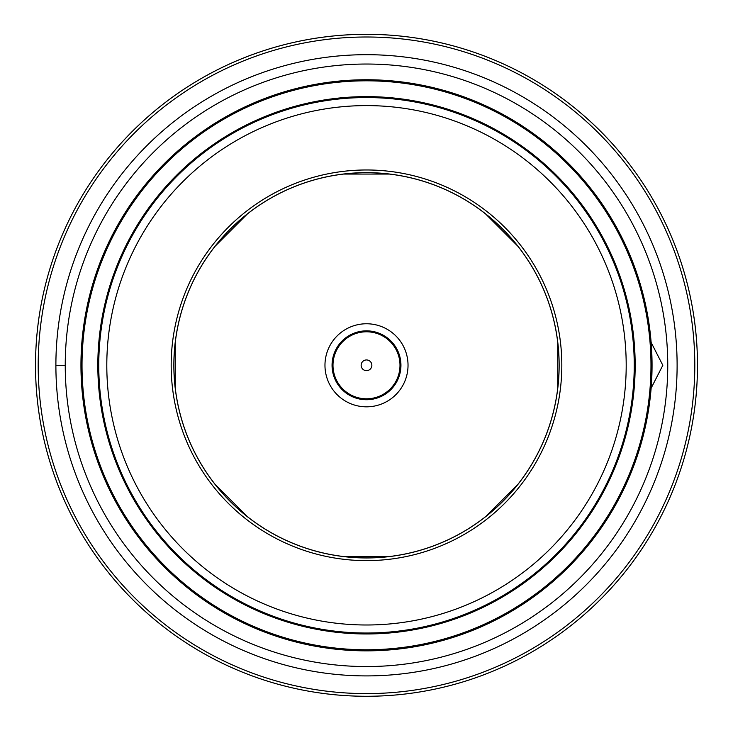 <?xml version="1.0" encoding="UTF-8"?>
<svg xmlns="http://www.w3.org/2000/svg" width="733" height="733" viewBox="0 0 733 733"><rect width="100%" height="100%" fill="white"/><g stroke="black" fill="none" stroke-linecap="round" stroke-linejoin="round"><path stroke-width="1.1" d="M97.828 365.3L98.634 365.3L97.828 365.3A268.672 268.672 0 0 0 500.831 597.972A268.672 268.672 0 0 0 500.831 132.618A268.672 268.672 0 0 0 97.828 365.3L98.634 365.3L97.828 365.3A268.672 268.672 0 0 1 500.831 132.618A268.672 268.672 0 0 1 500.831 597.972A268.672 268.672 0 0 1 97.828 365.3A268.672 268.672 0 0 0 500.831 597.972A268.672 268.672 0 0 0 500.831 132.618A268.672 268.672 0 0 0 97.828 365.3M590.798 188.573L590.798 188.573A285.558 285.558 0 0 0 101.31 259.409A285.558 285.558 0 0 0 407.392 647.908A285.558 285.558 0 0 0 590.798 188.573L590.798 188.573A285.558 285.558 0 0 1 407.392 647.908A285.558 285.558 0 0 1 101.31 259.409A285.558 285.558 0 0 1 590.798 188.573A285.558 285.558 0 0 0 101.31 259.409A285.558 285.558 0 0 0 407.392 647.908A285.558 285.558 0 0 0 590.798 188.573M55.891 365.3L65.237 365.3L55.891 365.3A310.609 310.609 0 0 0 521.804 634.292A310.609 310.609 0 0 0 521.804 96.298A310.609 310.609 0 0 0 55.891 365.3L65.237 365.3L55.891 365.3A310.609 310.609 0 0 1 521.804 96.298A310.609 310.609 0 0 1 521.804 634.292A310.609 310.609 0 0 1 55.891 365.3A310.609 310.609 0 0 0 521.804 634.292A310.609 310.609 0 0 0 521.804 96.298A310.609 310.609 0 0 0 55.891 365.3M374.178 633.055A267.866 267.866 0 0 1 130.776 238.069A267.866 267.866 0 0 1 594.545 224.774A267.866 267.866 0 0 1 374.178 633.055A267.866 267.866 0 0 0 594.545 224.774A267.866 267.866 0 0 0 130.776 238.069A267.866 267.866 0 0 0 374.178 633.055M366.5 650.583A285.284 285.284 0 0 1 119.433 222.658A285.284 285.284 0 0 1 613.567 222.658A285.284 285.284 0 0 1 366.5 650.583A285.284 285.284 0 0 0 613.567 222.658A285.284 285.284 0 0 0 119.433 222.658A285.284 285.284 0 0 0 366.5 650.583M332.058 365.3A34.442 34.442 0 0 0 383.716 395.124A34.442 34.442 0 0 0 383.716 335.476A34.442 34.442 0 0 0 332.058 365.3A34.442 34.442 0 0 1 366.5 330.858A34.442 34.442 0 0 1 400.942 365.3A34.442 34.442 0 0 1 366.5 399.732A34.442 34.442 0 0 1 332.058 365.3M366.5 557.905A192.614 192.614 0 0 0 533.303 268.993A192.614 192.614 0 0 0 199.697 268.993A192.614 192.614 0 0 0 366.5 557.905M366.5 406.833A41.543 41.543 0 0 1 330.528 344.528A41.543 41.543 0 0 1 402.472 344.528A41.543 41.543 0 0 1 366.5 406.833A41.543 41.543 0 0 0 402.472 344.528A41.543 41.543 0 0 0 330.528 344.528A41.543 41.543 0 0 0 366.5 406.833M349.119 393.942A33.498 33.498 0 0 0 399.989 366.024A33.498 33.498 0 0 0 350.383 335.925A33.498 33.498 0 0 0 349.119 393.942M363.724 369.881A5.36 5.36 0 0 1 363.925 360.599A5.36 5.36 0 0 1 371.86 365.41A5.36 5.36 0 0 1 363.724 369.881M650.822 388.774L662.824 365.3L650.822 341.825L662.824 365.3L650.822 388.774M366.5 666.554A301.263 301.263 0 0 1 105.598 214.668A301.263 301.263 0 0 1 627.402 214.668A301.263 301.263 0 0 1 366.5 666.554A301.263 301.263 0 0 0 627.402 214.668A301.263 301.263 0 0 0 105.598 214.668A301.263 301.263 0 0 0 366.5 666.554M249.312 55.754A330.977 330.977 0 0 1 483.688 55.754A330.977 330.977 0 0 0 157.027 109.043A330.977 330.977 0 0 1 249.312 55.754M575.973 109.043A330.977 330.977 0 0 1 693.161 418.58A330.977 330.977 0 0 0 575.973 109.043M157.027 621.557A330.977 330.977 0 0 1 39.839 312.011A330.977 330.977 0 0 0 157.027 621.557M366.5 696.277A330.977 330.977 0 0 1 79.86 199.807A330.977 330.977 0 0 1 653.14 199.807A330.977 330.977 0 0 1 366.5 696.277A330.977 330.977 0 0 0 653.14 199.807A330.977 330.977 0 0 0 79.86 199.807A330.977 330.977 0 0 0 366.5 696.277M366.5 693.601A328.302 328.302 0 0 1 82.188 201.144A328.302 328.302 0 0 1 650.812 201.144A328.302 328.302 0 0 1 366.5 693.601A328.302 328.302 0 0 0 650.812 201.144A328.302 328.302 0 0 0 82.188 201.144A328.302 328.302 0 0 0 366.5 693.601M214.815 484.073L247.727 516.985L214.815 484.073M518.185 246.526L485.273 213.615L518.185 246.526M366.5 557.95A192.651 192.651 0 0 1 199.66 268.974A192.651 192.651 0 0 1 533.34 268.974A192.651 192.651 0 0 1 366.5 557.95A192.651 192.651 0 0 0 533.34 268.974A192.651 192.651 0 0 0 199.66 268.974A192.651 192.651 0 0 0 366.5 557.95L343.227 556.539L389.773 556.539M247.727 213.615L214.815 246.526L247.727 213.615M485.273 516.985L518.185 484.073L485.273 516.985M389.773 174.06L343.227 174.06L389.773 174.06M175.26 342.027L175.26 388.572L175.26 342.027M557.74 388.572L557.74 342.027L557.74 388.572M366.5 649.777A284.486 284.486 0 0 1 120.13 223.052A284.486 284.486 0 0 1 612.87 223.052A284.486 284.486 0 0 1 366.5 649.777A284.486 284.486 0 0 0 612.87 223.052A284.486 284.486 0 0 0 120.13 223.052A284.486 284.486 0 0 0 366.5 649.777M366.5 633.028A267.728 267.728 0 0 1 134.634 231.436A267.728 267.728 0 0 1 598.366 231.436A267.728 267.728 0 0 1 366.5 633.028A267.728 267.728 0 0 0 598.366 231.436A267.728 267.728 0 0 0 134.634 231.436A267.728 267.728 0 0 0 366.5 633.028M366.5 624.992A259.693 259.693 0 0 1 141.597 235.449A259.693 259.693 0 0 1 591.403 235.449A259.693 259.693 0 0 1 366.5 624.992A259.693 259.693 0 0 0 591.403 235.449A259.693 259.693 0 0 0 141.597 235.449A259.693 259.693 0 0 0 366.5 624.992M366.5 560.626A195.335 195.335 0 0 1 197.342 267.627A195.335 195.335 0 0 1 535.658 267.627A195.335 195.335 0 0 1 366.5 560.626A195.335 195.335 0 0 0 535.658 267.627A195.335 195.335 0 0 0 197.342 267.627A195.335 195.335 0 0 0 366.5 560.626"/></g></svg>
